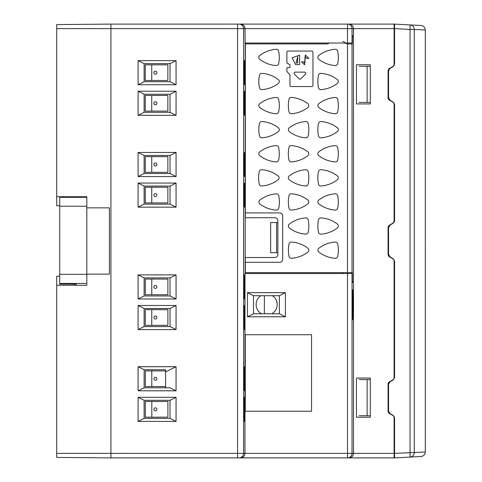 <?xml version="1.0" encoding="UTF-8"?>
<svg xmlns="http://www.w3.org/2000/svg" width="482" height="482" viewBox="0 0 482 482"><rect width="100%" height="100%" fill="white"/><g stroke="black" fill="none" stroke-linecap="round" stroke-linejoin="round"><path stroke-width="0.72" d="M260.907 295.701A10.544 10.544 0 0 0 261.557 313.776L264.383 313.776L264.383 295.701M244.778 409.332L244.501 397.282C244.151 396.698 244.151 421.967 244.501 421.382L244.778 409.332M165.615 369.712L144.124 369.712L138.099 366.7L176.057 366.7L165.615 371.917L165.615 369.712M244.778 378.725L244.501 366.675C244.151 366.097 244.151 391.36 244.501 390.775L244.778 378.725M244.778 317.511L244.501 305.461C244.151 304.883 244.151 330.146 244.501 329.561L244.778 317.511M244.778 286.904L244.501 274.854C244.151 274.276 244.151 299.539 244.501 298.954L244.778 286.904M244.778 195.09L244.501 183.04C244.151 182.455 244.151 207.718 244.501 207.14L244.778 195.09M244.778 164.483L244.501 152.433C244.151 151.848 244.151 177.111 244.501 176.532L244.778 164.483M244.778 103.269L244.501 91.219C244.151 90.634 244.151 115.897 244.501 115.319L244.778 103.269M244.778 72.662L244.501 60.611C244.151 60.027 244.151 85.29 244.501 84.712L244.778 72.662M370.303 378.063L356.445 378.063L356.445 417.225L370.303 417.225L370.303 378.063M356.445 103.931L370.303 103.931L370.303 64.769L356.445 64.769L356.445 103.931M353.499 282.446L352.336 282.446L353.499 282.446L353.499 453.375L394.101 453.375L394.101 417.942A3.013 3.013 0 0 0 392.595 415.333L389.583 413.592A3.013 3.013 0 0 1 388.076 410.983L388.076 384.335A3.013 3.013 0 0 1 389.583 381.726L392.595 379.991A3.013 3.013 0 0 0 394.101 377.382L394.101 261.262A3.013 3.013 0 0 0 392.595 258.653L389.583 256.912A3.013 3.013 0 0 1 388.076 254.303L388.076 227.661A3.013 3.013 0 0 1 389.583 225.052L392.595 223.311A3.013 3.013 0 0 0 394.101 220.702L394.101 104.612A3.013 3.013 0 0 0 392.595 102.003L389.583 100.268A3.013 3.013 0 0 1 388.076 97.653L388.076 71.011A3.013 3.013 0 0 1 389.583 68.402L392.595 66.661A3.013 3.013 0 0 0 394.101 64.052L394.101 28.619L353.499 28.619C353.228 25.877 351.758 24.371 349.076 24.1L347.51 24.1A4.519 4.519 90 0 1 352.023 28.619L353.499 28.619L353.463 35.788L352.336 35.788L353.463 35.788M245.187 273.529L245.187 43.019L329.128 43.037A3.013 3.013 92.6 0 1 326.995 43.922L245.338 43.922L245.332 217.737L274.854 217.737A3.013 3.013 -87.4 0 1 277.867 220.75L277.867 254.49A3.013 3.013 -87.4 0 1 274.854 257.502L245.332 257.502L245.332 262.322L279.68 262.322A3.013 3.013 -87.4 0 0 282.687 259.31L282.693 215.93A3.013 3.013 -87.4 0 0 279.674 212.917L245.332 212.917M59.714 276.246L56.701 276.246L56.701 453.381L110.926 453.381L110.926 28.619L110.926 453.381L237.584 453.375L237.584 457.894L347.51 457.894A4.519 4.519 -90 0 0 352.023 453.375L353.499 453.375C353.228 456.117 351.758 457.623 349.076 457.894L347.51 457.894L347.51 273.529L244.983 273.529L244.983 453.375L237.584 453.375L237.584 24.1L240.56 24.1C243.241 24.371 244.711 25.877 244.983 28.619L245.187 43.019M279.385 295.701L253.478 295.701L253.478 313.776L279.385 313.776L279.385 295.701L285.41 292.688L285.41 316.788L247.453 316.788L247.453 292.688L285.41 292.688M245.284 334.725L311.559 334.725L311.559 411.242L245.284 411.242L245.284 334.725M347.51 273.529L352.336 273.529L352.336 282.446M244.983 43.019L352.336 43.019L352.336 35.788M240.56 24.1L347.51 24.1L347.51 28.619L352.023 28.619L352.023 43.019M394.101 28.619L394.101 24.1L347.51 24.1M394.101 453.375L394.101 457.894L347.51 457.894M237.584 457.894L110.926 457.894L56.701 457.424L56.701 453.381M237.584 24.1L110.926 24.1L56.701 24.582L56.701 205.76L59.714 205.76M240.56 457.894C243.241 457.623 244.711 456.117 244.983 453.375L352.023 453.375L352.023 273.529M394.101 417.942L394.101 416.328M394.101 379.003L394.101 377.382M394.101 104.612L394.101 103.003M394.101 65.679L394.101 64.052M394.101 261.262L394.101 259.647M394.101 108.04L394.571 108.052L394.571 220.708L394.101 222.323L394.101 220.702M144.124 63.642L144.124 81.717L170.032 81.717L170.032 63.642L144.124 63.642L138.099 60.63L176.057 60.63L170.032 63.642M170.032 81.717L176.057 84.73L138.099 84.73L138.099 60.63M138.099 84.73L144.124 81.717M176.057 60.63L176.057 84.73M176.057 183.058L170.032 186.07L144.124 186.07L138.099 183.058L176.057 183.058L176.057 207.158L138.099 207.158L144.124 204.145L170.032 204.145L170.032 186.07M170.032 204.145L176.057 207.158M144.124 186.07L144.124 204.145M138.099 207.158L138.099 183.058M176.057 274.879L170.032 277.891L144.124 277.891L138.099 274.879L176.057 274.879L176.057 298.979L138.099 298.979L144.124 295.966L170.032 295.966L170.032 277.891M170.032 295.966L176.057 298.979M144.124 277.891L144.124 295.966M138.099 298.979L138.099 274.879M176.057 397.307L170.032 400.319L144.124 400.319L138.099 397.307L176.057 397.307L176.057 421.401L138.099 421.401L144.124 418.388L170.032 418.388L170.032 400.319M170.032 418.388L176.057 421.401M144.124 400.319L144.124 418.388M138.099 421.401L138.099 397.307M165.615 371.917L165.615 387.787M170.032 387.787L176.057 390.8L138.099 390.8L144.124 387.787L170.032 387.787M176.057 366.7L176.057 390.8M144.124 369.712L144.124 387.787M138.099 390.8L138.099 366.7M176.057 305.486L170.032 308.498L144.124 308.498L138.099 305.486L176.057 305.486L176.057 329.586L138.099 329.586L144.124 326.573L170.032 326.573L170.032 308.498M170.032 326.573L176.057 329.586M144.124 308.498L144.124 326.573M138.099 329.586L138.099 305.486M176.057 152.451L170.032 155.463L144.124 155.463L138.099 152.451L176.057 152.451L176.057 176.551L138.099 176.551L144.124 173.538L170.032 173.538L170.032 155.463M170.032 173.538L176.057 176.551M144.124 155.463L144.124 173.538M138.099 176.551L138.099 152.451M176.057 91.237L176.057 115.337L138.099 115.337L138.099 91.237L176.057 91.237L170.032 94.249L144.124 94.249L144.124 112.324L170.032 112.324L170.032 94.249M138.099 115.337L144.124 112.324M144.124 94.249L138.099 91.237M170.032 112.324L176.057 115.337M247.453 292.688L253.478 295.701M285.41 316.788L279.385 313.776M253.478 313.776L247.453 316.788M239.09 457.894A4.519 4.519 -90 0 0 243.609 453.375L243.609 28.619L110.926 28.625L110.926 24.1M352.173 304.738L352.517 319.801C352.957 320.53 352.957 288.953 352.517 289.676L352.173 304.738M343.184 273.529L343.184 272.625L352.354 272.631L352.336 281.542L353.481 281.542L353.481 36.698L352.336 36.692L352.354 43.922L347.522 43.922A3.013 3.013 92.6 0 1 345.437 43.037L344.793 42.392A3.013 3.013 -87.4 0 0 342.66 41.512M56.701 285.284L86.826 285.284L86.826 284.32M74.174 197.319L74.174 196.722L86.826 196.722L56.701 196.722M59.714 197.319L86.826 197.319L59.714 197.319L59.714 284.103L76.283 284.103L76.283 285.284L74.174 285.284L74.174 284.103M86.826 197.319L86.826 283.47L59.714 283.47M86.826 274.137L109.408 274.137L109.408 207.869L86.826 207.869M110.926 453.381L110.926 457.9M421.015 456.514L410.043 457.087L410.043 29.432L394.571 28.619L394.571 24.106L394.571 64.058L393.065 66.667L390.052 68.408L388.546 71.017L388.546 97.665L390.052 100.274L393.065 102.009L394.571 104.618L394.571 220.708L393.065 223.317L390.052 225.058L388.546 227.667L388.546 254.309L390.052 256.918L393.065 258.659L394.571 261.268L394.571 377.388L393.065 379.997L390.052 381.732L388.546 384.347L388.546 410.989L390.052 413.598L393.065 415.339L394.571 417.948L394.571 457.9L394.571 453.387L425.299 452.002L425.299 241.295M425.299 240.705L425.299 30.005L414.267 29.432A4.519 4.452 -87 0 0 410.043 24.919L421.015 25.492M394.101 440.428L394.571 440.428L394.571 419.671M394.571 24.106L410.043 24.919L394.571 24.106M410.043 24.919L410.043 29.432L414.267 29.432L414.267 452.574A4.519 4.452 87 0 1 410.043 457.087L394.571 457.9L410.043 457.087M394.101 60.672L394.571 60.66L394.101 60.672M394.571 373.954L394.101 373.966M394.101 421.334L394.571 421.346M370.303 102.431L367.139 102.431L367.139 66.281L359.126 66.281M370.303 66.281L367.139 66.281M359.126 415.725L367.139 415.725L367.139 379.575L370.303 379.575M367.139 415.725L370.303 415.725M367.139 102.431L359.126 102.431M367.139 379.575L359.126 379.575M394.571 34.71L394.101 34.71M394.571 447.296L394.101 447.296M394.101 41.579L394.571 41.579M394.101 358.813L394.571 358.819M394.101 332.845L394.571 332.833M155.367 101.762A1.506 1.506 0 0 1 156.674 104.022A1.506 1.506 0 0 1 154.065 104.022A1.506 1.506 0 0 1 155.367 101.762M145.269 95.436L167.863 95.436L167.863 111.101L145.269 111.101L145.269 95.436M167.863 64.829L167.863 80.494L145.269 80.494L145.269 64.829L167.863 64.829M151.752 80.494L151.752 64.829M155.367 71.155A1.506 1.506 0 0 1 156.674 73.415A1.506 1.506 0 0 1 154.065 73.415A1.506 1.506 0 0 1 155.367 71.155M151.752 95.436L151.752 111.101M155.385 316.005A1.506 1.506 0 0 1 156.692 318.265A1.506 1.506 0 0 1 154.083 318.265A1.506 1.506 0 0 1 155.385 316.005M145.287 309.679L167.881 309.679L167.881 325.344L145.287 325.344L145.287 309.679M167.881 279.072L167.881 294.737L145.287 294.737L145.287 279.072L167.881 279.072M151.77 294.737L151.77 279.072M155.385 285.398A1.506 1.506 0 0 1 156.692 287.658A1.506 1.506 0 0 1 154.083 287.658A1.506 1.506 0 0 1 155.385 285.398M151.77 309.679L151.77 325.344M155.415 407.826A1.506 1.506 0 0 1 156.716 410.086A1.506 1.506 0 0 1 154.107 410.086A1.506 1.506 0 0 1 155.415 407.826M145.317 401.5L167.905 401.5L167.905 417.165L145.317 417.165L145.317 401.5M165.615 386.558L145.317 386.558L145.317 370.893L165.615 370.893M151.8 386.558L151.8 370.893M155.415 377.219A1.506 1.506 0 0 1 156.716 379.479A1.506 1.506 0 0 1 154.107 379.479A1.506 1.506 0 0 1 155.415 377.219M151.8 401.5L151.8 417.165M347.45 43.916A3.013 3.013 92.6 0 1 345.467 43.043L345.443 43.019M299.641 64.564L299.641 55.189L292.092 57.78L295.587 64.564L299.641 64.564L299.635 55.189M291.152 86.543A1.241 1.241 92.6 0 1 289.965 85.308L289.965 74.999A0.53 0.53 -87.4 0 0 289.821 74.638L287.031 71.667A0.53 0.53 92.6 0 1 286.886 71.306L286.886 68.143A0.53 0.53 92.6 0 1 287.423 67.613L289.435 67.613A0.53 0.53 -87.4 0 0 289.965 67.082L289.965 64.98A0.53 0.53 -87.4 0 0 289.676 64.51L287.176 63.226A0.53 0.53 92.6 0 1 286.886 62.75L286.886 52.285A1.241 1.241 92.6 0 1 288.122 51.05L311.721 51.05A1.241 1.241 92.6 0 1 312.957 52.285L312.957 85.308A1.241 1.241 92.6 0 1 311.721 86.543L291.194 86.543A1.241 1.241 92.6 0 1 289.965 85.308L289.965 74.999A0.53 0.53 -87.4 0 0 289.821 74.638L287.037 71.667A0.53 0.53 92.6 0 1 286.892 71.306L286.892 68.143A0.53 0.53 92.6 0 1 287.423 67.613L289.435 67.613A0.53 0.53 -87.4 0 0 289.965 67.082L289.965 64.98A0.53 0.53 -87.4 0 0 289.676 64.51L287.182 63.226A0.53 0.53 92.6 0 1 286.892 62.75L286.892 52.285A1.241 1.241 92.6 0 1 288.122 51.05L311.727 51.05A1.241 1.241 92.6 0 1 311.77 51.05M304.672 64.751L305.028 56.671L306.968 58.479L308.854 58.292L305.335 55.014M306.968 58.479L308.854 58.292L305.281 55.014L304.865 63.148L303.407 61.78L301.485 61.853L304.594 64.745L305.022 56.671M299.87 79.169L299.87 79.169A1.205 1.205 92.6 0 0 300.774 78.819L305.401 74.192A1.205 1.205 92.6 0 0 304.6 72.137A1.205 1.205 92.6 0 1 305.395 74.192L300.774 78.819A1.205 1.205 92.6 0 1 299.069 78.819L294.448 74.192A1.205 1.205 92.6 0 1 295.297 72.137L304.546 72.137A1.205 1.205 92.6 0 1 304.6 72.137L304.6 72.137M278.138 175.936A30.125 30.125 -87.4 0 0 261.606 169.712A2.41 2.41 -87.4 0 0 259.244 171.622A30.125 30.125 -87.4 0 0 259.244 184.064A2.41 2.41 -87.4 0 0 261.768 185.974A30.125 30.125 -87.4 0 0 278.138 179.75A2.41 2.41 -87.4 0 0 278.138 175.936M335.273 258.286A2.41 2.41 92.6 0 1 335.219 258.286A30.125 30.125 92.6 0 1 318.843 252.062A2.41 2.41 92.6 0 1 318.843 248.248A30.125 30.125 92.6 0 1 335.382 242.024A2.41 2.41 92.6 0 1 337.737 243.934A30.125 30.125 92.6 0 1 337.737 256.376A2.41 2.41 92.6 0 1 335.213 258.286A30.125 30.125 92.6 0 1 318.843 252.062A2.41 2.41 92.6 0 1 318.849 248.248A30.125 30.125 92.6 0 1 335.382 242.024L335.382 242.024A2.41 2.41 92.6 0 1 335.49 242.024M307.932 248.248A30.125 30.125 -87.4 0 0 291.399 242.024A2.41 2.41 -87.4 0 0 289.037 243.934A30.125 30.125 -87.4 0 0 289.037 256.376A2.41 2.41 -87.4 0 0 291.562 258.286A30.125 30.125 -87.4 0 0 307.932 252.062A2.41 2.41 -87.4 0 0 307.932 248.248M276.264 210.122A2.41 2.41 92.6 0 1 276.21 210.116A30.125 30.125 92.6 0 1 259.84 203.898A2.41 2.41 92.6 0 1 259.834 200.084A30.125 30.125 92.6 0 1 276.373 193.854A2.41 2.41 92.6 0 1 278.729 195.77A30.125 30.125 92.6 0 1 278.729 208.212A2.41 2.41 92.6 0 1 276.204 210.116A30.125 30.125 92.6 0 1 259.834 203.898A2.41 2.41 92.6 0 1 259.84 200.084A30.125 30.125 92.6 0 1 276.373 193.854L276.373 193.854A2.41 2.41 92.6 0 1 276.481 193.86M305.69 185.974A2.41 2.41 92.6 0 1 305.642 185.974A30.125 30.125 92.6 0 1 289.266 179.75A2.41 2.41 92.6 0 1 289.266 175.936A30.125 30.125 92.6 0 1 305.799 169.712A2.41 2.41 92.6 0 1 308.161 171.622A30.125 30.125 92.6 0 1 308.161 184.064A2.41 2.41 92.6 0 1 305.636 185.974A30.125 30.125 92.6 0 1 289.266 179.75A2.41 2.41 92.6 0 1 289.266 175.936A30.125 30.125 92.6 0 1 305.805 169.712L305.799 169.712A2.41 2.41 92.6 0 1 305.913 169.712M305.709 234.15A2.41 2.41 92.6 0 1 305.654 234.15A30.125 30.125 92.6 0 1 289.284 227.926A2.41 2.41 92.6 0 1 289.284 224.112A30.125 30.125 92.6 0 1 305.817 217.888A2.41 2.41 92.6 0 1 308.173 219.798A30.125 30.125 92.6 0 1 308.173 232.24A2.41 2.41 92.6 0 1 305.654 234.15A30.125 30.125 92.6 0 1 289.278 227.926A2.41 2.41 92.6 0 1 289.284 224.112A30.125 30.125 92.6 0 1 305.823 217.888L305.817 217.888A2.41 2.41 92.6 0 1 305.925 217.888M337.388 224.112A30.125 30.125 -87.4 0 0 320.855 217.888A2.41 2.41 -87.4 0 0 318.494 219.798A30.125 30.125 -87.4 0 0 318.494 232.24A2.41 2.41 -87.4 0 0 321.018 234.15A30.125 30.125 -87.4 0 0 337.388 227.926A2.41 2.41 -87.4 0 0 337.388 224.112M335.219 210.068A2.41 2.41 92.6 0 1 335.165 210.062A30.125 30.125 92.6 0 1 318.795 203.844A2.41 2.41 92.6 0 1 318.789 200.03A30.125 30.125 92.6 0 1 335.327 193.8A2.41 2.41 92.6 0 1 337.683 195.716A30.125 30.125 92.6 0 1 337.683 208.158A2.41 2.41 92.6 0 1 335.165 210.062A30.125 30.125 92.6 0 1 318.789 203.844A2.41 2.41 92.6 0 1 318.795 200.03A30.125 30.125 92.6 0 1 335.327 193.8L335.327 193.8A2.41 2.41 92.6 0 1 335.436 193.806M307.877 200.03A30.125 30.125 -87.4 0 0 291.345 193.8A2.41 2.41 -87.4 0 0 288.989 195.716A30.125 30.125 -87.4 0 0 288.989 208.158A2.41 2.41 -87.4 0 0 291.508 210.062A30.125 30.125 -87.4 0 0 307.884 203.844A2.41 2.41 -87.4 0 0 307.877 200.03M337.37 175.936A30.125 30.125 -87.4 0 0 320.837 169.712A2.41 2.41 -87.4 0 0 318.482 171.622A30.125 30.125 -87.4 0 0 318.482 184.064A2.41 2.41 -87.4 0 0 321 185.974A30.125 30.125 -87.4 0 0 337.376 179.75A2.41 2.41 -87.4 0 0 337.37 175.936M335.201 161.892A2.41 2.41 92.6 0 1 335.147 161.892A30.125 30.125 92.6 0 1 318.777 155.668A2.41 2.41 92.6 0 1 318.777 151.854A30.125 30.125 92.6 0 1 335.309 145.624A2.41 2.41 92.6 0 1 337.665 147.54A30.125 30.125 92.6 0 1 337.665 159.982A2.41 2.41 92.6 0 1 335.147 161.892A30.125 30.125 92.6 0 1 318.771 155.668A2.41 2.41 92.6 0 1 318.777 151.854A30.125 30.125 92.6 0 1 335.315 145.63L335.309 145.624A2.41 2.41 92.6 0 1 335.418 145.63M276.168 161.892A2.41 2.41 92.6 0 1 276.114 161.892A30.125 30.125 92.6 0 1 259.744 155.668A2.41 2.41 92.6 0 1 259.738 151.854A30.125 30.125 92.6 0 1 276.276 145.624A2.41 2.41 92.6 0 1 278.632 147.54A30.125 30.125 92.6 0 1 278.632 159.982A2.41 2.41 92.6 0 1 276.114 161.892A30.125 30.125 92.6 0 1 259.738 155.668A2.41 2.41 92.6 0 1 259.744 151.854A30.125 30.125 92.6 0 1 276.276 145.63L276.276 145.624A2.41 2.41 92.6 0 1 276.385 145.63M307.865 151.854A30.125 30.125 -87.4 0 0 291.327 145.624A2.41 2.41 -87.4 0 0 288.971 147.54A30.125 30.125 -87.4 0 0 288.971 159.982A2.41 2.41 -87.4 0 0 291.49 161.892A30.125 30.125 -87.4 0 0 307.865 155.668A2.41 2.41 -87.4 0 0 307.865 151.854M305.721 137.81A2.41 2.41 92.6 0 1 305.666 137.804A30.125 30.125 92.6 0 1 289.296 131.586A2.41 2.41 92.6 0 1 289.29 127.766A30.125 30.125 92.6 0 1 305.829 121.542A2.41 2.41 92.6 0 1 308.185 123.452A30.125 30.125 92.6 0 1 308.185 135.9A2.41 2.41 92.6 0 1 305.66 137.804A30.125 30.125 92.6 0 1 289.29 131.58A2.41 2.41 92.6 0 1 289.296 127.772A30.125 30.125 92.6 0 1 305.829 121.542L305.829 121.542A2.41 2.41 92.6 0 1 305.937 121.542M278.373 127.766A30.125 30.125 -87.4 0 0 261.84 121.542A2.41 2.41 -87.4 0 0 259.479 123.452A30.125 30.125 -87.4 0 0 259.479 135.9A2.41 2.41 -87.4 0 0 262.003 137.804A30.125 30.125 -87.4 0 0 278.373 131.58A2.41 2.41 -87.4 0 0 278.373 127.766M337.4 127.766A30.125 30.125 -87.4 0 0 320.861 121.542A2.41 2.41 -87.4 0 0 318.506 123.452A30.125 30.125 -87.4 0 0 318.506 135.9A2.41 2.41 -87.4 0 0 321.03 137.804A30.125 30.125 -87.4 0 0 337.4 131.58A2.41 2.41 -87.4 0 0 337.4 127.766M335.231 113.722A2.41 2.41 92.6 0 1 335.177 113.722A30.125 30.125 92.6 0 1 318.801 107.498A2.41 2.41 92.6 0 1 318.801 103.684A30.125 30.125 92.6 0 1 335.333 97.46A2.41 2.41 92.6 0 1 337.695 99.37A30.125 30.125 92.6 0 1 337.695 111.812A2.41 2.41 92.6 0 1 335.171 113.722A30.125 30.125 92.6 0 1 318.801 107.498A2.41 2.41 92.6 0 1 318.801 103.684A30.125 30.125 92.6 0 1 335.339 97.46L335.333 97.46M276.192 113.722A2.41 2.41 92.6 0 1 276.138 113.722A30.125 30.125 92.6 0 1 259.768 107.498A2.41 2.41 92.6 0 1 259.768 103.684A30.125 30.125 92.6 0 1 276.3 97.46A2.41 2.41 92.6 0 1 278.662 99.37A30.125 30.125 92.6 0 1 278.662 111.812A2.41 2.41 92.6 0 1 276.138 113.722A30.125 30.125 92.6 0 1 259.768 107.498A2.41 2.41 92.6 0 1 259.768 103.684A30.125 30.125 92.6 0 1 276.307 97.46L276.3 97.46A2.41 2.41 92.6 0 1 276.415 97.46M307.89 103.684A30.125 30.125 -87.4 0 0 291.357 97.46A2.41 2.41 -87.4 0 0 288.995 99.37A30.125 30.125 -87.4 0 0 288.995 111.812A2.41 2.41 -87.4 0 0 291.52 113.722A30.125 30.125 -87.4 0 0 307.89 107.498A2.41 2.41 -87.4 0 0 307.89 103.684M278.361 79.596A30.125 30.125 -87.4 0 0 261.822 73.366A2.41 2.41 -87.4 0 0 259.467 75.276A30.125 30.125 -87.4 0 0 259.467 87.724A2.41 2.41 -87.4 0 0 261.985 89.628A30.125 30.125 -87.4 0 0 278.361 83.41A2.41 2.41 -87.4 0 0 278.361 79.596M337.382 79.596A30.125 30.125 -87.4 0 0 320.849 73.366A2.41 2.41 -87.4 0 0 318.488 75.276A30.125 30.125 -87.4 0 0 318.488 87.724A2.41 2.41 -87.4 0 0 321.012 89.628A30.125 30.125 -87.4 0 0 337.382 83.41A2.41 2.41 -87.4 0 0 337.382 79.596M335.213 65.546A2.41 2.41 92.6 0 1 335.159 65.546A30.125 30.125 92.6 0 1 318.789 59.322A2.41 2.41 92.6 0 1 318.783 55.508A30.125 30.125 92.6 0 1 335.321 49.285A2.41 2.41 92.6 0 1 337.677 51.194A30.125 30.125 92.6 0 1 337.677 63.636A2.41 2.41 92.6 0 1 335.153 65.546A30.125 30.125 92.6 0 1 318.783 59.322A2.41 2.41 92.6 0 1 318.789 55.508A30.125 30.125 92.6 0 1 335.321 49.285L335.321 49.285A2.41 2.41 92.6 0 1 335.43 49.285M276.18 65.546A2.41 2.41 92.6 0 1 276.126 65.546A30.125 30.125 92.6 0 1 259.75 59.322A2.41 2.41 92.6 0 1 259.75 55.508A30.125 30.125 92.6 0 1 276.282 49.285A2.41 2.41 92.6 0 1 278.644 51.194A30.125 30.125 92.6 0 1 278.644 63.636A2.41 2.41 92.6 0 1 276.12 65.546A30.125 30.125 92.6 0 1 259.75 59.322A2.41 2.41 92.6 0 1 259.756 55.508A30.125 30.125 92.6 0 1 276.288 49.285L276.282 49.285A2.41 2.41 92.6 0 1 276.397 49.285M347.522 43.922L347.498 272.625L245.338 272.625L245.338 262.322L279.68 262.322A3.013 3.013 92.6 0 0 282.693 259.31L282.693 215.93A3.013 3.013 92.6 0 0 279.819 212.923L279.807 212.923M347.498 272.625L352.354 272.631M277.867 222.557L270.655 222.557L270.655 252.682L276.59 252.682L276.59 222.557M277.867 252.682L276.59 252.682M251.381 217.744L252.586 217.737M304.865 63.148L303.407 61.78M297.731 56.786L296.105 62.955L297.731 62.967L297.731 56.786L296.032 62.949M295.587 64.564L299.635 64.564M320.849 73.366A2.41 2.41 -87.4 0 0 318.494 75.276A30.125 30.125 -87.4 0 0 318.494 87.724A2.41 2.41 -87.4 0 0 320.741 89.634M261.828 73.366A2.41 2.41 -87.4 0 0 259.467 75.276A30.125 30.125 -87.4 0 0 259.467 87.724A2.41 2.41 -87.4 0 0 261.714 89.634M291.357 97.46A2.41 2.41 -87.4 0 0 289.001 99.37A30.125 30.125 -87.4 0 0 289.001 111.812A2.41 2.41 -87.4 0 0 291.248 113.722M320.867 121.542A2.41 2.41 -87.4 0 0 318.506 123.452A30.125 30.125 -87.4 0 0 318.506 135.9A2.41 2.41 -87.4 0 0 320.753 137.81M261.84 121.542A2.41 2.41 -87.4 0 0 259.485 123.452A30.125 30.125 -87.4 0 0 259.485 135.9A2.41 2.41 -87.4 0 0 261.732 137.81M291.333 145.63A2.41 2.41 -87.4 0 0 288.971 147.54A30.125 30.125 -87.4 0 0 288.971 159.982A2.41 2.41 -87.4 0 0 291.218 161.892M320.837 169.712A2.41 2.41 -87.4 0 0 318.482 171.622A30.125 30.125 -87.4 0 0 318.482 184.064A2.41 2.41 -87.4 0 0 320.729 185.974M291.345 193.8A2.41 2.41 -87.4 0 0 288.989 195.716A30.125 30.125 -87.4 0 0 288.989 208.158A2.41 2.41 -87.4 0 0 291.236 210.068M320.855 217.888A2.41 2.41 -87.4 0 0 318.5 219.798A30.125 30.125 -87.4 0 0 318.5 232.24A2.41 2.41 -87.4 0 0 320.747 234.15M291.399 242.024A2.41 2.41 -87.4 0 0 289.043 243.934A30.125 30.125 -87.4 0 0 289.043 256.376A2.41 2.41 -87.4 0 0 291.291 258.286M261.606 169.712A2.41 2.41 -87.4 0 0 259.25 171.622A30.125 30.125 -87.4 0 0 259.25 184.064A2.41 2.41 -87.4 0 0 261.497 185.974M155.367 193.583A1.506 1.506 0 0 1 156.674 195.843A1.506 1.506 0 0 1 154.065 195.843A1.506 1.506 0 0 1 155.367 193.583M145.269 187.257L167.863 187.257L167.863 202.922L145.269 202.922L145.269 187.257M167.863 156.65L167.863 172.315L145.269 172.315L145.269 156.65L167.863 156.65M151.752 172.315L151.752 156.65M155.367 162.976A1.506 1.506 0 0 1 156.674 165.236A1.506 1.506 0 0 1 154.065 165.236A1.506 1.506 0 0 1 155.367 162.976M151.752 187.257L151.752 202.922M271.746 313.776A10.544 10.544 0 0 0 272.39 295.701M277.192 304.546L276.807 301.702M239.09 24.1A4.519 4.519 90 0 1 243.609 28.619L347.51 28.619L347.51 43.019M56.701 28.625L110.926 28.625M394.101 354.565L394.571 354.565M394.101 337.093L394.571 337.093M352.023 43.922L352.023 272.625M59.714 274.312L86.826 274.312M59.714 206.236L86.826 206.236M425.269 30.005C425.028 27.378 423.6 25.871 420.991 25.492M425.269 452.002C425.028 454.628 423.6 456.135 420.991 456.514"/></g></svg>
